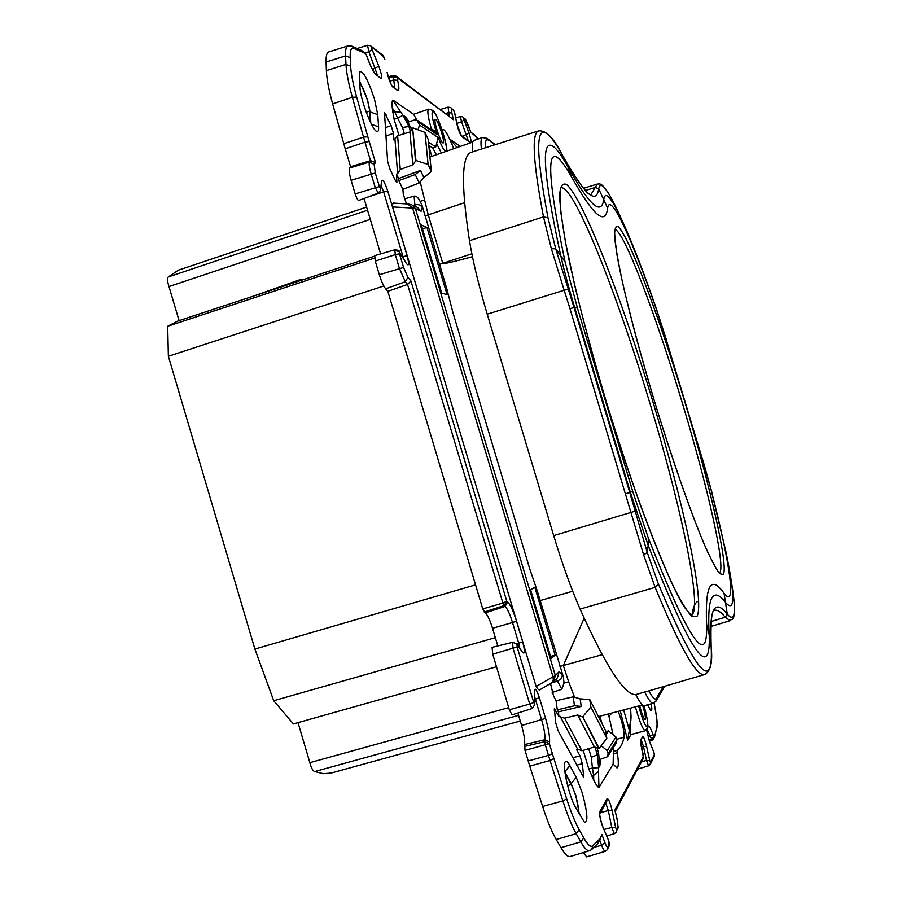 <?xml version="1.0" encoding="UTF-8"?>
<svg xmlns="http://www.w3.org/2000/svg" width="902" height="902" viewBox="0 0 902 902"><rect width="100%" height="100%" fill="white"/><g stroke="black" fill="none" stroke-linecap="round" stroke-linejoin="round"><path stroke-width="1.35" d="M496.483 666.77L293.409 723.934L273.723 700.73L254.894 649.057L168.37 356.256L167.704 326.242L177.784 321.056L374.443 256.213M168.37 356.256L383.824 285.979M167.704 326.242L374.544 258.085M254.894 649.057L475.557 584.857M273.723 700.73L495.333 637.646M520.262 721.036L331.135 773.048L323.333 773.691L314.697 771.56C313.152 771.12 311.697 768.718 310.311 764.366L309.86 762.664L508.694 707.63M179.092 320.616L168.471 284.874C167.287 280.556 167.253 277.895 168.358 276.925L367.554 210.2M583.447 852.525L586.616 856.877L605.287 851.319C604.408 851.398 603.179 849.38 601.6 845.264L599.83 840.461M560.965 847.677C564.776 854.16 567.843 857.092 570.154 856.494L589.592 850.687C587.416 851.251 584.485 848.32 580.809 841.87L576.164 833.662L556.23 839.514L560.965 847.677L580.809 841.87L583.763 837.913L579.152 829.682L576.164 833.662C571.778 825.77 567.335 814.844 562.871 800.897L550.04 760.487L529.778 766.125L542.621 806.456C547.153 820.549 551.686 831.565 556.23 839.514M517.861 713.02L521.604 725.512C523.972 733.743 524.987 740.091 524.66 744.533L525.02 750.363L529.778 766.125M509.326 709.761L512.043 714.858L532.067 708.544L529.722 704.034L533.747 702.5L517.117 646.926L492.729 654.187L509.326 709.761L529.722 704.034L513.08 648.369L512.471 642.348L492.109 647.343L492.729 654.187M395.775 250.711L399.236 251.59L399.485 253.789L395.29 254.623L394.805 249.786L374.758 255.616L375.255 261.106L379.336 274.749C381.377 281.3 383.485 285.99 385.661 288.82L387.826 291.323L482.739 608.906L485.299 612.864C487.61 615.051 490.023 620.193 492.537 628.277L497.814 645.945M364.047 198.463L380.621 253.902M355.174 193.885C356.538 198.045 357.711 200.244 358.692 200.481L378.197 193.129L375.153 187.289L371.072 173.658C369.301 167.501 368.783 163.623 369.504 162.022L370.53 160.646L364.994 142.166L345.218 148.774L350.585 166.712L349.559 168.02C348.736 169.723 349.254 173.804 351.103 180.276L355.174 193.885L379.381 186.567L375.3 172.958L351.103 180.276M326.377 70.604L345.973 64.392L350.63 66.15L350.202 57.604L345.567 55.856C345.319 49.824 346.131 46.498 348.003 45.889L328.824 51.899C326.828 52.541 325.915 55.935 326.084 62.046L326.377 70.604C326.716 78.914 328.802 90.008 332.635 103.899L345.218 148.774M630.115 708.228L630.802 717.338L629.348 730.338L623.654 709.93M620.26 710.821L627.589 740.215L631.028 734.521L645.234 730.744C642.731 729.459 639.45 721.487 635.38 706.83M631.028 734.521C630.261 733.247 630.272 727.384 631.05 716.943L630.588 708.104M428.811 145.436L432.734 147.928L436.376 154.738M432.734 147.928L435.745 146.913L438.203 137.589L419.509 125.051L418.054 129.798M453.785 148.683L449.737 139.122L457.134 147.511M374.454 99.051C367.813 79.139 362.841 70.108 359.571 71.946L359.988 87.517C360.281 98.859 371.658 129.02 376.438 131.286C378.085 132.256 378.795 130.767 378.569 126.821L377.758 114.622L374.454 99.051M359.639 81.259L367.599 100.043L370.102 111.927L370.767 122.875M582.241 792.813L576.209 777.265L569.816 765.505C567.538 761.412 565.926 760.285 565.002 762.145C562.341 766.621 569.241 796.658 575.397 807.166L584.496 822.353C588.273 822.398 587.529 812.544 582.241 792.813M564.956 772.27L571.203 783.646L575.826 795.508L579.366 814.314M656.543 309.769C632.099 239.177 610.113 191.01 607.61 208.103C605.513 226.233 593.505 215.871 571.575 177.006C546.116 132.312 543.94 160.579 565.047 261.794L577.427 307.965L632.719 491.353L648.279 537.863C688.654 640.341 708.093 669.115 706.593 624.184C705.037 585.082 710.855 574.777 724.058 593.279C737.047 610.733 729.797 562.07 711.43 491.173L702.647 459.986L655.765 307.052C647.636 283.645 639.834 262.753 632.37 244.374C621.715 218.036 613.71 202.172 608.376 196.783C605.997 194.595 604.487 195.328 603.833 198.992C601.6 216.311 589.66 205.701 568.034 167.174L563.085 156.328C557.504 146.056 552.746 139.032 548.799 135.244C535.596 122.976 535.337 150.51 548.021 217.867L555.722 248.805L574.044 307.616L569.951 308.608L643.611 554.843L655.145 587.36C680.085 647.726 696.558 676.793 704.575 674.549L648.865 690.898C652.586 697.9 655.123 700.358 656.464 698.261L655.946 701.26L653.262 703.233C651.424 703.616 648.561 699.873 644.682 691.992L648.865 690.898M413.217 205.419L414.852 204.901L414.108 196.117C416.16 195.711 418.178 197.47 420.152 201.405L422.102 205.588L446.952 289.305L453.007 312.836L529.711 568.779L537.4 591.351L563.412 676.985L564.009 683.085L568.632 681.799L563.333 665.507L584.169 618.22M439.488 264.399L442.769 263.328C443.22 264.196 453.108 261.975 472.445 256.687M424.966 215.916L428.236 214.834L420.276 182.114M574.461 696.975L568.632 681.799M561.709 153.847C553.648 137.882 545.981 130.215 538.731 130.846C531.379 132.932 532.969 161.605 543.489 216.863L551.359 248.738L564.167 290.252L487.227 314.178L553.693 535.608C562.273 563.987 571.067 588.476 580.087 609.087C606.144 666.905 624.714 695.408 635.797 694.619C639.676 702.365 642.562 706.041 644.456 705.646L653.262 703.233M487.227 314.178C478.827 285.99 472.907 261.501 469.48 240.699C460.899 184.617 461.553 155.133 471.464 152.213L538.731 130.846M494.6 144.861L487.057 138.356L482.536 137.521L473.945 140.43C472.344 141.016 471.904 144.827 472.637 151.84M571.575 177.006L568.034 167.174C562.769 157.523 558.304 150.972 554.629 147.533C540.569 135.413 542.542 171.143 560.537 254.736C564.145 270.611 568.869 288.234 574.687 307.627L630.351 492.267L629.765 492.481L647.275 552.543L658.426 584.124L655.145 587.36L580.087 609.087M548.021 217.867L543.489 216.863L469.48 240.699M635.797 694.619L644.682 691.992M559.995 666.443L602.141 654.694M552.171 692.454L561.811 689.297L557.549 681.145L552.25 682.701M564.009 683.085L561.811 689.297M414.108 196.117L404.367 198.925M420.152 201.405L424.154 200.075M426.962 227.451L421.302 225.015L441.709 293.127L447.088 294.627L426.962 227.451L422.452 228.86M530.613 589.829L551.235 658.652L555.125 655.089L534.785 587.225L530.613 589.829M601.217 745.717L607.215 750.667L608.117 753.689L607.587 756.688L600.45 759.292L599.886 765.764L598.567 752.99L597.045 747.95M602.096 723.81L599.819 716.211M608.433 713.944L613.056 734.645M431.821 156.328L428.924 146.688M411.605 129.561L405.28 116.764L409.249 121.736L414.503 119.932L417.062 120.135L419.509 125.051M647.58 704.789L650.827 710.72C651.954 711.328 652.101 709.017 651.244 703.786M579.005 813.66C578.283 803.671 575.724 793.986 571.327 784.582L565.08 773.217M370.35 122.018L369.685 111.047C368.196 100.697 364.859 91.001 359.672 81.958M643.532 756.631L643.227 758.559M365.22 53.094L366.257 54.695L362.333 50.952M470.664 131.861L473.866 134.872L470.72 132.098M445.971 113.415L448.486 112.603L451.823 112.998L453.48 119.684L396.012 76.106M393.035 75.441L395.561 75.768L396.993 77.595L393.001 76.76L393.035 75.441M367.43 57.942L366.257 54.695L361.882 50.613L352.445 46.385M343.752 143.689L363.54 137.127L364.994 142.166L369.2 141.513L375.503 162.574L370.53 160.646L350.585 166.712M385.661 288.82L405.314 281.717L407.93 277.342L410.917 280.95L407.557 284.434L387.826 291.323M482.739 608.906L502.888 603.055L506.755 601.183L504.06 605.569L502.888 603.055L407.557 284.434L405.314 281.717L399.383 268.289L395.29 254.623L375.255 261.106M528.189 760.961L548.461 755.369L545.282 744.759L549.397 743.699L544.774 741.658L544.977 739.696C545.236 735.085 544.131 728.489 541.651 719.92L534.627 696.772M525.02 750.363L545.282 744.759L544.774 741.658L524.412 746.495M598.071 843.28L601.893 834.451L599.3 841.453M617.092 819.14L615.096 810.988M654.187 703.492L655.653 711.723C657.006 719.401 657.378 724.531 656.791 727.125L654.446 737.374M648.955 739.854L651.458 739.133L653.837 736.889L653.499 739.144L652.045 740.26L647.264 729.605M555.125 655.089L550.57 656.453M435.756 119.526L435.339 119.414C433.095 119.447 440.12 141.603 442.758 142.854L443.153 142.944C445.374 142.866 438.473 121.003 435.756 119.526M411.109 127.926L408.91 126.494L403.047 115.276L405.28 116.764M435.373 131.309L437.109 134.578L435.373 131.309L431.37 128.873C427.999 117.147 427.063 110.574 428.563 109.165L432.813 110.348M435.565 132.741L417.592 120.496M435.745 146.913L428.495 142.245M460.336 146.395L449.737 139.122C446.58 132.515 444.291 129.324 442.859 129.538L442.228 130.271M416.78 120L413.612 114.295L428.563 109.165M400.871 112.355L403.047 115.276L397.602 118.106L394.648 111.611L400.871 112.355L392.877 100.054C392.043 100.618 391.84 103.234 392.257 107.902L394.106 119.301L398.921 135.368M392.877 100.054L413.612 114.295M395.008 139.618L397.602 173.658L400.251 169.52L397.624 135.762L393.948 140.002L393.452 133.327L391.141 125.603L384.477 112.581L387.601 161.289L390.014 169.328L395.189 180.186L396.846 182.339L396.519 174.109L398.616 178.517L398.774 180.614L402.901 189.296L403.284 194.223L406.441 203.897M397.624 135.762L409.97 131.951L412.8 164.852L400.251 169.52M412.8 164.852L415.957 160.511L412.62 128.073L415.484 160.691M412.62 128.073L409.97 131.951M415.957 160.511L428.078 164.423L425.011 132.402L413.082 127.937M425.011 132.402L428.224 139.517L431.348 171.572L428.078 164.423M431.348 171.572L423.839 177.559L419.171 182.993L402.901 189.296M397.602 173.658L396.519 174.109M398.616 178.517L420.512 170.377L415.213 174.503L398.774 180.614M420.512 170.377L423.839 177.559M415.213 174.503L419.171 182.993M540.85 689.196L551.889 682.724L553.276 679.837L553.073 677.019L412.586 208.046L415.439 208.587L555.328 675.497L536.115 686.467L392.595 206.919L412.586 208.046L407.659 203.976L394.67 203.187C393.069 202.533 392.381 203.773 392.595 206.919M606.2 734.307L608.512 730.902L605.794 731.646M607.215 750.667L615.987 737.069L608.512 730.902M615.987 737.069L616.855 739.978L616.348 742.853L607.903 756.192M611.714 713.076L608.895 716.583M583.222 750.363L588.814 769L593.764 780.253C596.121 784.785 597.846 787.221 598.951 787.559L613.146 764.095L616.991 767.929C618.648 767.095 618.738 762.032 617.272 752.742L617.261 750.43C620.328 748.141 622.617 743.744 624.139 737.227C624.342 731.161 622.38 722.536 618.242 711.351M639.687 705.702C641.829 713.956 643.633 718.578 645.11 719.559L645.28 719.413C645.719 717.169 644.795 712.354 642.506 704.958L598.421 716.583M629.348 730.338L627.589 740.215M613.146 764.095L613.484 747.386M560.131 716.312L577.63 749.145L581.914 750.757L564.607 718.161L558.969 716.538L554.392 708.69L555.666 722.592L558.112 730.755L583.774 777.625L582.331 763.723L579.975 755.853L576.536 749.427L577.63 749.145M564.607 718.161L577.72 715.027L594.384 746.957L581.914 750.757M594.384 746.957L599.176 748.434L582.726 716.763L598.714 748.581M582.241 716.876L577.72 715.027M599.176 748.434L606.809 738.253L590.844 707.021L582.726 716.763M590.844 707.021L589.739 699.535L605.67 730.812L606.809 738.253M589.739 699.535L580.155 698.87L573.21 696.829L556.072 700.707L557.289 709.874L574.461 705.759L581.238 706.413L558.361 711.892L558.969 716.538M573.21 696.829L574.461 705.759M557.289 709.874L558.361 711.892M580.155 698.87L581.238 706.413M550.558 683.727L553.557 695.949L556.072 700.707M598.951 787.559L598.488 771.481L593.606 775.416L592.411 768.03L598.657 767.681L597.338 754.839L598.567 752.99M540.749 689.263C539.497 690.729 537.964 689.793 536.115 686.467M169.012 286.543L370.294 219.344M168.358 276.925L178.393 270.16L366.618 207.054M299.892 280.793L300.58 279.496L302.677 279.868M309.86 762.664L298.021 722.637M314.697 771.56L518.571 715.365M698.554 601.138C695.228 601.984 692.984 607.057 691.8 616.348M454.743 113.359L457.043 124.679M454.608 112.694L453.83 110.653L451 107.845M387.262 72.758L387.296 72.949C388.818 78.936 390.352 83.164 391.908 85.634L391.716 85.521M384.726 59.16L382.414 54.932L370.869 46.025M512.471 642.348L516.384 643.678L522.777 652.608L516.677 644.062M603.9 829.445L611.782 827.484L615.671 827.664L612.187 810.785L608.32 810.594L605.772 803.13M615.671 827.664L616.494 829.614L616.156 832.275L614.262 833.752L611.782 827.484L608.32 810.594L600.461 812.555M650.353 764.141L654.085 756.722L654.356 754.534L650.432 762.325L650.139 764.569L648.572 765.798L646.508 760.431L649.756 760.634L646.678 746.676L643.442 746.45L641.333 740.125M645.358 730.688L647.884 726.967C647.783 721.014 646.452 713.91 643.87 705.657C647.241 717.575 648.414 724.723 647.343 727.091C645.201 726.358 642.292 719.322 638.616 705.984M441.349 153.013L436.331 142.922M418.618 122.074L437.109 134.578C431.832 118.218 430.705 110.619 433.727 111.78C439.488 117.023 450.932 157.117 444.81 150.645C443.062 148.819 440.864 144.467 438.203 137.589M571.203 783.646L576.209 777.265M620.384 216.796C613.236 200.796 607.655 190.818 603.652 186.861C601.104 184.436 599.458 185.102 598.714 188.845L607.61 208.103M565.047 261.794L555.722 248.805L551.359 248.738M658.426 584.124C695.927 672.723 713.505 693.615 711.171 646.813L709.186 634.658C708.081 614.555 709.051 602.175 712.106 597.507C715.162 592.941 719.773 594.745 725.952 602.919C735.107 612.943 735.051 595.726 725.806 551.269L711.43 491.173M704.575 674.549C710.551 671.46 712.76 662.384 711.204 647.332L711.171 646.813C710.043 626.924 710.945 614.555 713.877 609.707C716.808 604.938 721.284 606.437 727.283 614.183L724.058 593.279M540.163 600.574L572.702 591.227M464.53 202.713L428.236 214.834L442.769 263.328L471.859 253.789M614.871 229.536C623.485 229.739 655.562 314.043 681.743 401.097C707.416 485.49 726.324 568.328 719.469 573.074M684.37 400.364C709.761 484.171 728.534 565.204 723.359 574.529L719.706 573.706C715.929 568.779 710.832 559.116 704.428 544.707C690.684 512.235 671.719 457.934 654.119 400.048C640.894 355.681 630.43 316.794 622.73 283.386C618.49 263.621 615.784 248.253 614.634 237.282C614.375 229.074 615.57 225.568 618.186 226.763C628.987 236.144 659.035 316.534 684.37 400.364M560.773 187.751C573.435 183.839 616.438 291.639 649.192 400.928C681.314 506.484 703.504 612.12 691.09 615.175L685.802 608.929C674.572 595.884 635.752 501.478 605.637 399.563M652.417 400.037C683.164 501.613 704.981 601.747 697.043 616.269L691.789 616.337C686.591 610.925 679.713 599.447 671.167 581.891C661.775 560.92 651.402 535.021 640.048 504.207C628.401 471.205 616.923 436.32 605.614 399.552C589.209 344.429 575.78 292.462 567.369 252.064C562.724 227.53 560.142 208.734 559.601 195.644C560.21 186.105 562.6 182.441 566.772 184.685C583.402 199.252 621.76 298.427 652.417 400.037M656.464 698.261L663.342 686.659M635.143 511.163L553.693 535.608M632.719 491.353L630.351 492.267L648.2 545.541L647.275 552.543L643.611 554.843M568.226 289.181L564.167 290.252L569.951 308.608M585.443 190.469L595.297 187.402L598.714 188.845C596.278 205.261 584.406 194.426 563.085 156.328L562.904 155.99M583.493 188.326L597.259 184.053L591.171 194.257C588.938 196.613 580.55 185.722 565.982 161.571M711.159 621.478L725.231 617.284L730.18 620.677L710.81 626.462M482.536 137.521C480.98 138.096 480.597 141.941 481.397 149.055M488.534 140.25C486.088 138.468 485.084 140.96 485.547 147.736M711.171 646.858C710.472 621.76 711.655 609.583 714.711 610.338C717.496 609.628 720.991 611.951 725.231 617.284L727.283 614.183C735.299 623.237 736.584 612.041 731.161 580.584M648.279 537.863L648.2 545.541C690.661 652.913 710.99 682.611 709.186 634.658L706.593 624.184M577.427 307.965L574.044 307.616L629.765 492.481L625.74 493.721M666.601 340.843L702.647 459.986M563.412 676.985L562.408 675.034L561.247 678.687L557.549 681.145L556.139 679.093M414.886 206.208L414.852 204.901C418.257 204.111 420.727 204.968 422.271 207.471L422.102 205.588M407.986 203.987L411.864 204.788L415.439 208.587L421.121 211.226L422.271 207.471M550.648 683.682L553.614 681.63L555.328 675.497L559.127 671.742L562.408 675.034M595.038 747.194L597.338 754.839L591.306 757.308L592.411 768.03L588.814 769M611.579 733.439L612.458 732.12M394.106 119.301L397.602 118.106L402.495 127.475L408.91 126.494L410.376 131.365M567.595 785.541L571.327 784.582M569.816 765.505L564.889 771.751M369.685 111.047L366.257 112.254M377.758 114.622L370.102 111.927M371.523 124.352L378.569 126.821M468.442 125.547L470.923 132.684M468.476 125.649L465.691 119.774L463.008 117.102M460.494 116.527L462.636 116.82L465.691 119.774M462.422 136.326L469.085 133.056L464.079 119.943L461.553 121.747L460.37 116.493L462.636 116.82M464.079 119.943L463.741 118.275M468.161 140.441L461.553 121.747L456.829 123.416M470.934 142.708L460.854 135.199M471.599 142.471L469.085 133.056M457.032 124.431L461.666 136.461L470.562 142.832M456.897 124.036C458.385 130.068 459.975 134.206 461.666 136.461M449.297 115.896L448.057 107.135L450.617 107.541L453.83 110.653M451.823 112.998L451.755 109.052M453.48 119.684L396.993 77.595L397.647 80.368L393.746 79.895L393.001 76.76L388.683 78.17M389.777 81.191L393.746 79.895L394.659 87.652M397.647 80.368C399.349 88.024 399.236 91.35 397.32 90.369L392.077 85.803M391.727 85.532L397.32 90.369M387.105 72.363C388.762 79.444 390.735 84.416 393.035 87.302M372.447 69.499L378.784 66.207L372.131 49.52L368.862 51.685L367.52 45.258L370.406 45.664L383.756 56.713M377.476 75.317L368.862 51.685L365.141 53.038M372.131 49.52L371.771 47.49M378.784 66.207C381.693 74.291 382.437 78.451 381.005 78.677L375.39 73.817M367.497 57.987C370.497 65.925 372.977 71.089 374.928 73.468L381.005 78.677M367.464 58.044C370.97 67.458 373.947 73.231 376.382 75.373M348.003 45.889L351.859 46.126L354.08 48.415L363.371 52.541M332.635 103.899L352.355 97.292L363.54 137.127L367.824 136.788L356.651 97.021L352.355 97.292C348.544 83.548 346.413 72.577 345.973 64.392L345.567 55.856L326.084 62.046M350.202 57.604C349.897 50.309 351.194 47.242 354.08 48.415M356.651 97.021C353.065 84.134 351.058 73.84 350.63 66.15M369.2 141.513L367.824 136.788M349.559 168.02L369.504 162.022L374.127 164.378L375.503 162.574M375.3 172.958L374.127 164.378M380.667 189.781L381.546 180.682L380.576 190.311L378.197 193.129M380.418 188.304L379.381 186.567M381.546 180.682C382.719 178.878 384.793 182.362 387.77 191.145L383.643 191.855L381.23 185.947M402.439 256.799L403.014 256.619L383.643 191.855L367.283 197.245M403.544 258.592L403.014 256.619L407.129 255.796L387.77 191.145M399.631 252.549L406.295 263.384L399.406 251.861M406.295 263.384C409.034 266.8 409.316 264.275 407.129 255.796M399.236 251.59L399.236 251.59C399.563 250.688 398.086 250.091 394.805 249.786M379.336 274.749L403.577 267.443L399.485 253.789M407.93 277.342L403.577 267.443M410.917 280.95L506.755 601.183L507.679 601.938L505.097 606.415L504.06 605.569L484.216 612.03M485.299 612.864L505.097 606.415C507.431 608.726 509.901 614.093 512.505 622.515L492.537 628.277M516.474 621.14L512.505 622.515L518.695 643.194L522.653 641.784L516.474 621.14C513.362 611.116 510.431 604.723 507.679 601.938M516.508 643.814L518.695 643.194L519.778 648.143M522.777 652.608C525.009 654.311 524.964 650.703 522.653 641.784M517.117 646.926L517.105 645.144M534.773 704.327L534.345 691.248L534.785 704.654L532.067 708.544M534.582 703.56L533.747 702.5M534.345 691.248C534.83 687.121 536.51 689.275 539.385 697.708L534.683 699.422M521.604 725.512L545.575 718.398L539.385 697.708M524.66 744.533L544.977 739.696L549.577 741.951C549.859 736.449 548.529 728.591 545.575 718.398M542.621 806.456L562.871 800.897L566.704 798.924L553.896 758.571L550.04 760.487L548.461 755.369L552.407 753.768L549.397 743.699L549.577 741.951M553.896 758.571L552.407 753.768M579.152 829.682C575.036 822.252 570.887 812.003 566.704 798.924M592.062 849.143L597.722 843.629L598.793 839.976L592.817 845.749L591.723 849.47L589.592 850.687M592.817 845.749C590.787 847.542 587.777 844.926 583.763 837.913M599.413 839.108L598.793 839.976M593.82 847.429L601.6 845.264L604.87 842.581L601.893 834.451M604.87 842.581C606.257 846.189 607.249 847.598 607.824 846.809L607.474 849.571L605.287 851.319M607.734 849.053L609.335 843.821L607.824 846.809M599.604 814.089L599.717 813.863C599.74 816.637 600.8 821.057 602.919 827.134L608.636 840.596L602.987 827.314M608.794 841.171L609.335 843.821M603.077 827.72C600.382 820.403 599.289 815.036 599.796 811.608L599.604 814.078M599.717 813.863L606.696 801.495L607.114 798.71L599.796 811.608M612.187 810.785C610.214 802.667 608.523 798.642 607.114 798.71M614.386 833.628L606.696 836.019M616.416 831.768L617.893 826.852L616.494 829.614M617.047 818.971L617.893 826.852M614.871 810.086L643.464 756.372L640.645 741.376L642.517 736.291L640.792 741.072M641.57 761.683L646.508 760.431L643.442 746.45L641.367 746.98M648.098 737.193L653.014 734.555C650.68 728.139 649.079 725.366 648.222 726.223L646.723 730.552M652.011 740.249L649.395 741.049L653.51 739.144M473.122 133.688L477.936 139.077M654.897 736.021L656.791 727.125M653.724 738.738L654.807 734.826M653.014 734.555L653.837 736.889L654.525 735.592M646.835 729.741L646.666 730.631M647.907 726.798L648.222 726.223M649.293 740.892L653.679 751.918M646.61 729.977L649.496 741.421M653.905 752.482L654.356 754.534M650.139 764.569L648.572 765.798L637.613 769.135M650.432 762.325L649.756 760.634M646.678 746.676C644.975 739.911 643.588 736.449 642.517 736.291M642.799 753.734L643.397 758.232M640.916 739.11C640.251 740.925 640.871 745.751 642.765 753.587M431.686 130.068L431.37 128.873L430.412 129.2M392.584 112.288L394.648 111.611L392.257 107.902M404.355 133.688L402.495 127.475M397.049 181.133L395.967 181.595M384.365 115.298L386.112 114.847M391.141 125.603L385.244 127.734M385.83 136.067L393.452 133.327M421.121 211.226L417.592 207.471L412.868 205.25M608.117 753.689L616.855 739.978M624.139 737.227L616.664 739.313M613.259 751.546L617.261 750.43M613.157 753.88L617.272 752.742M579.975 755.853L572.669 757.748M576.671 765.167L582.331 763.723M583.921 775.1L582.331 775.664M554.076 710.032L555.361 709.773M591.306 757.308L588.713 748.683M598.488 771.481L598.657 767.681L599.886 765.764M593.764 780.253L593.606 775.416L591.498 776.002M554.178 681.066L557.425 677.797L559.127 671.742M473.866 134.872L474.565 135.514M446.603 151.175C448.621 146.541 436.23 111.25 433.163 110.698M429.927 156.993L472.727 142.076M719.458 573.198C718.77 570.312 722.434 581.598 708.171 553.106C694.867 524.186 673.366 463.741 654.13 400.06C635.989 340.031 621.602 282.946 616.686 252.955C612.627 220.719 615.841 231.622 614.803 229.412M605.637 399.552C593.798 359.391 583.605 321.811 575.048 286.813L565.464 242.018L560.841 212.444L560.007 191.641L560.717 187.763M495.288 144.647L487.678 138.829M656.318 700.628L664.797 686.23M597.259 184.053C600.089 184.222 601.115 181.347 610.395 196.512M730.18 620.677C732.334 617.34 734.803 624.173 734.149 602.547M666.77 340.945L656.25 308.428M711.982 492.616L702.771 459.919M470.821 132.323L464.97 118.613M460.37 116.493L455.713 117.903M456.998 124.296L454.743 113.077M454.709 112.953L453.097 109.458M448.057 107.135L440.593 109.401M395.561 75.768L392.934 75.407L388.277 76.85M384.872 59.555L382.888 55.304M367.52 45.258L357.158 48.494M366.268 54.56L367.497 57.965M608.715 840.765L609.267 845.997M617.554 829.49L618.163 827.608L617.115 819.061M615.051 810.616L617.115 819.027M615.232 811.383L643.171 758.65M478.218 138.987L474.114 134.635M655.731 711.926L654.187 703.278M656.87 728.309C657.502 725.005 657.118 719.582 655.743 712.028M649.406 741.083L646.711 730.485M653.803 752.133L649.451 741.185M654.085 756.722C654.705 755.887 654.626 754.399 653.849 752.234M254.138 295.879L300.58 279.496"/></g></svg>
